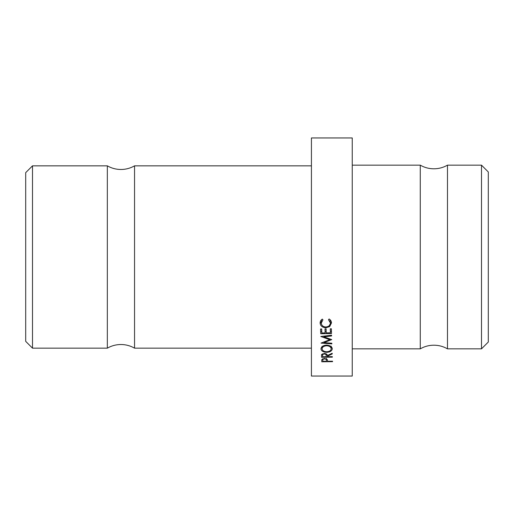 <?xml version="1.0" encoding="UTF-8"?>
<svg xmlns="http://www.w3.org/2000/svg" width="514" height="514" viewBox="0 0 514 514"><rect width="100%" height="100%" fill="white"/><g stroke="black" fill="none" stroke-linecap="round" stroke-linejoin="round"><path stroke-width="0.77" d="M420.272 257L420.272 165.161C424.487 167.57 429.023 168.785 433.874 168.804C438.731 168.785 443.267 167.57 447.482 165.161L447.482 348.839C443.267 346.43 438.731 345.215 433.874 345.196C429.023 345.215 424.487 346.43 420.272 348.839L420.272 257M107.336 257L107.336 165.842C111.551 168.251 116.087 169.466 120.944 169.485C125.795 169.466 130.331 168.251 134.546 165.842L134.546 348.158C130.331 345.749 125.795 344.534 120.944 344.515C116.087 344.534 111.551 345.749 107.336 348.158L107.336 257M481.496 165.161L488.3 171.965L488.3 342.035L481.496 348.839L481.496 165.161L447.482 165.161M32.504 348.158L25.7 341.354L25.7 172.646L32.504 165.842L32.504 348.158L107.336 348.158M352.244 257L352.244 137.951L311.426 137.951L311.426 376.049L352.244 376.049L352.244 257M331.71 339.587L323.852 336.863L331.594 335.957L331.569 335.224L320.807 336.49L329.776 339.703L321.025 343.089L331.851 343.892L331.826 343.224L324.019 342.639L331.71 339.587M330.386 332.821L326.236 332.892L326.12 328.876L325.009 328.896L325.131 332.911L321.809 332.976L321.687 328.96L320.582 328.979L320.723 333.74L331.517 333.541L331.376 328.78L330.271 328.799L330.386 332.821L330.335 328.799M327.328 356.26L332.217 353.947L332.192 353.246L327.302 355.592C327.444 354.409 326.441 353.69 324.289 353.433L321.597 354.731L321.558 357.288L332.352 357.159L332.333 356.626L327.347 356.69L327.328 355.579M327.54 360.879L327.296 359.511L324.507 358.431L321.822 359.53L321.764 361.785L332.558 361.663L332.539 361.201L327.553 361.258L327.54 360.879M331.485 322.895C331.446 321.282 330.656 319.978 329.114 318.976L328.491 319.708L330.38 322.921C330.322 325.24 328.838 326.602 325.934 326.988C323.152 326.84 321.591 325.561 321.25 323.152L322.953 319.817L322.284 319.104C320.794 320.151 320.081 321.494 320.138 323.126C320.415 325.908 322.329 327.457 325.882 327.771L329.699 326.589L331.485 322.895M326.801 352.334C330.136 352.129 331.967 350.927 332.295 348.73C331.928 346.571 329.994 345.363 326.486 345.106C323.133 345.376 321.289 346.654 320.954 348.948C321.34 351.036 323.293 352.167 326.801 352.334L326.801 351.743M321.764 359.787L321.764 361.785M326.448 358.29L326.448 361.271L322.85 361.31L322.792 358.733M322.805 360.346C322.574 359.569 323.145 359.1 324.533 358.939C325.953 359.074 326.583 359.543 326.429 360.34L326.448 361.271M324.533 358.438L324.533 358.939M330.052 319.714L330.38 322.921M321.533 319.708L321.25 323.152M320.286 321.822L321.642 324.347M325.882 326.981L325.882 327.771M329.699 324.604L329.699 326.589M330.11 324.27L331.395 322.098M321.501 347.567L322.06 348.254M331.189 348.184L331.748 347.393M326.506 345.755C329.275 345.896 330.836 346.905 331.189 348.775C331.061 350.484 329.59 351.48 326.776 351.749C324.026 351.653 322.458 350.702 322.06 348.903C322.194 347.143 323.679 346.095 326.506 345.755L326.506 345.112M331.189 346.147L331.189 348.775M322.06 346.282L322.06 348.903M321.558 354.422L321.558 357.288M321.835 354.422L322.58 354.409M326.242 354.371L326.917 354.358M326.242 353.857L326.242 356.703L322.644 356.748L322.58 353.78M322.599 355.63C322.349 354.744 322.921 354.204 324.308 353.998C325.741 354.165 326.371 354.699 326.21 355.611L326.242 356.703M324.308 353.439L324.308 353.998M325.073 328.896L325.131 332.911M320.646 328.979L320.723 333.74M320.723 331.543L321.764 331.53M325.131 331.466L326.197 331.453M330.386 331.376L331.453 331.357M323.852 336.137L323.852 336.863M329.776 338.925L329.776 339.703M324.019 341.881L324.019 342.639M326.429 358.759L326.429 360.34M326.21 353.915L326.21 355.611M107.336 165.842L32.504 165.842M311.426 165.842L134.546 165.842M420.272 165.161L352.244 165.161M420.272 348.839L352.244 348.839M311.426 348.158L134.546 348.158M481.496 348.839L447.482 348.839"/></g></svg>
